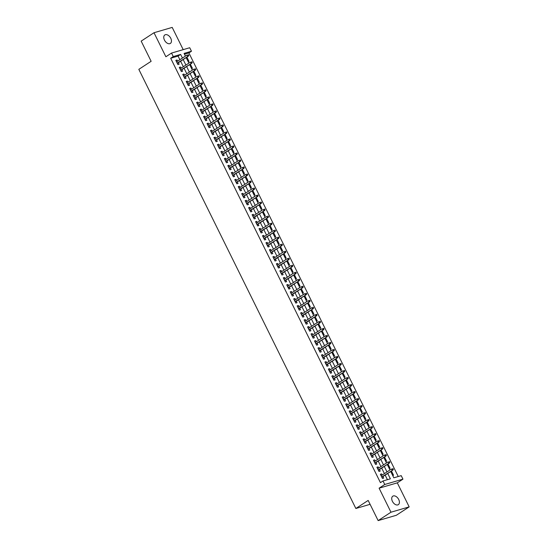 <?xml version="1.0" encoding="UTF-8"?>
<svg xmlns="http://www.w3.org/2000/svg" width="548" height="548" viewBox="0 0 548 548"><rect width="100%" height="100%" fill="white"/><g stroke="black" fill="none" stroke-linecap="round" stroke-linejoin="round"><path stroke-width="0.82" d="M398.718 499.495A5.062 3.199 56.8 0 0 392.8 496.187A5.062 3.199 56.8 0 0 392.423 501.345A5.062 3.199 56.8 0 0 398.341 504.653A5.062 3.199 56.8 0 0 398.718 499.495M170.757 38.264A5.062 3.199 56.8 0 0 164.838 34.949A5.062 3.199 56.8 0 0 164.462 40.107A5.062 3.199 56.8 0 0 170.38 43.422A5.062 3.199 56.8 0 0 170.757 38.264M390.71 471.486L393.834 477.808L401.211 475.643L402.944 479.158L384.744 484.487L383.011 480.98L390.388 478.815L387.731 473.438M397.3 482.85L379.1 488.179L390.971 512.209L378.141 520.6L396.348 515.271L409.178 506.873L397.3 482.85L402.944 479.158M183.196 49.642L172.202 27.4L154.002 32.729L165.88 56.759L171.524 53.067L189.724 47.731L191.458 51.238L184.08 53.403L185.409 56.102M398.245 476.513L188.896 52.916L191.458 51.238M390.971 512.209L409.178 506.873M378.141 520.6L368.174 500.434L355.858 508.489L138.822 69.349L151.138 61.294L141.172 41.127L154.002 32.729M382.189 475.068L381.6 473.89L380.374 474.246L382.449 478.459L383.682 478.096L382.929 476.575M378.723 468.054L378.134 466.875L376.908 467.232L378.983 471.444L380.216 471.081L379.463 469.561M375.25 461.039L374.668 459.854L373.435 460.217L375.517 464.423L376.75 464.067L375.997 462.546M371.784 454.025L371.202 452.84L369.969 453.203L372.051 457.409L373.277 457.053L372.53 455.532M368.318 447.01L367.735 445.825L366.502 446.188L368.585 450.394L369.811 450.038L369.064 448.517M364.852 439.996L364.269 438.811L363.036 439.174L365.119 443.38L366.345 443.024L365.598 441.503M361.385 432.982L360.796 431.797L359.57 432.16L361.653 436.366L362.879 436.009L362.125 434.489M357.919 425.967L357.33 424.782L356.104 425.145L358.18 429.351L359.413 428.988L358.659 427.474M354.453 418.953L353.864 417.768L352.638 418.131L354.714 422.337L355.947 421.974L355.193 420.453M350.98 411.938L350.398 410.753L349.165 411.11L351.247 415.322L352.48 414.959L351.727 413.439M347.514 404.924L346.932 403.739L345.699 404.095L347.781 408.308L349.014 407.945L348.261 406.424M344.048 397.91L343.466 396.725L342.233 397.081L344.315 401.294L345.541 400.93L344.795 399.41M340.582 390.888L340 389.71L338.767 390.066L340.849 394.279L342.075 393.916L341.329 392.395M337.116 383.874L336.527 382.689L335.301 383.052L337.383 387.265L338.609 386.902L337.856 385.381M333.65 376.86L333.061 375.675L331.835 376.038L333.91 380.244L335.143 379.887L334.39 378.367M330.184 369.845L329.595 368.66L328.368 369.023L330.444 373.229L331.677 372.873L330.924 371.352M326.718 362.831L326.129 361.646L324.902 362.009L326.978 366.215L328.211 365.859L327.457 364.338M323.245 355.816L322.662 354.631L321.429 354.994L323.512 359.2L324.745 358.844L323.991 357.323M319.779 348.802L319.196 347.617L317.963 347.98L320.046 352.186L321.272 351.83L320.525 350.309M316.312 341.788L315.73 340.603L314.497 340.966L316.58 345.172L317.806 344.808L317.059 343.295M312.846 334.773L312.264 333.588L311.031 333.944L313.114 338.157L314.34 337.794L313.593 336.273M309.38 327.759L308.791 326.574L307.565 326.93L309.647 331.143L310.874 330.78L310.12 329.259M305.914 320.744L305.325 319.559L304.099 319.916L306.174 324.128L307.407 323.765L306.654 322.245M302.448 313.73L301.859 312.545L300.633 312.901L302.708 317.114L303.941 316.751L303.188 315.23M298.975 306.709L298.393 305.531L297.16 305.887L299.242 310.1L300.475 309.736L299.722 308.216M295.509 299.694L294.927 298.509L293.694 298.872L295.776 303.085L297.009 302.722L296.256 301.201M292.043 292.68L291.461 291.495L290.228 291.858L292.31 296.064L293.536 295.708L292.79 294.187M288.577 285.666L287.995 284.481L286.762 284.844L288.844 289.049L290.07 288.693L289.323 287.173M285.111 278.651L284.522 277.466L283.295 277.829L285.378 282.035L286.604 281.679L285.851 280.158M281.645 271.637L281.056 270.452L279.829 270.815L281.905 275.021L283.138 274.664L282.384 273.144M278.179 264.622L277.589 263.437L276.363 263.8L278.439 268.006L279.672 267.65L278.918 266.129M274.712 257.608L274.123 256.423L272.897 256.786L274.973 260.992L276.206 260.629L275.452 259.115M271.239 250.594L270.657 249.409L269.424 249.765L271.507 253.977L272.74 253.614L271.986 252.094M267.773 243.579L267.191 242.394L265.958 242.75L268.041 246.963L269.267 246.6L268.52 245.079M264.307 236.565L263.725 235.38L262.492 235.736L264.574 239.949L265.801 239.586L265.054 238.065M260.841 229.55L260.259 228.365L259.026 228.721L261.108 232.934L262.334 232.571L261.588 231.051M257.375 222.529L256.786 221.351L255.56 221.707L257.642 225.92L258.868 225.557L258.115 224.036M253.909 215.515L253.32 214.33L252.094 214.693L254.169 218.905L255.402 218.542L254.649 217.022M250.443 208.5L249.854 207.315L248.628 207.678L250.703 211.884L251.936 211.528L251.183 210.007M246.97 201.486L246.388 200.301L245.155 200.664L247.237 204.87L248.47 204.514L247.717 202.993M243.504 194.471L242.922 193.286L241.689 193.65L243.771 197.855L245.004 197.499L244.25 195.979M240.038 187.457L239.455 186.272L238.222 186.635L240.305 190.841L241.531 190.485L240.784 188.964M236.572 180.443L235.989 179.258L234.756 179.621L236.839 183.827L238.065 183.464L237.318 181.95M233.106 173.428L232.516 172.243L231.29 172.606L233.373 176.812L234.599 176.449L233.845 174.928M229.639 166.414L229.05 165.229L227.824 165.585L229.9 169.798L231.133 169.435L230.379 167.914M226.173 159.4L225.584 158.214L224.358 158.571L226.434 162.783L227.667 162.42L226.913 160.9M222.707 152.385L222.118 151.2L220.892 151.556L222.968 155.769L224.201 155.406L223.447 153.885M219.234 145.371L218.652 144.186L217.419 144.542L219.501 148.755L220.734 148.392L219.981 146.871M215.768 138.349L215.186 137.171L213.953 137.527L216.035 141.74L217.261 141.377L216.515 139.856M212.302 131.335L211.72 130.15L210.487 130.513L212.569 134.726L213.795 134.363L213.049 132.842M208.836 124.321L208.254 123.136L207.021 123.499L209.103 127.705L210.329 127.348L209.583 125.828M205.37 117.306L204.781 116.121L203.555 116.484L205.637 120.69L206.863 120.334L206.11 118.813M201.904 110.292L201.315 109.107L200.089 109.47L202.164 113.676L203.397 113.32L202.644 111.799M198.438 103.277L197.849 102.092L196.622 102.455L198.698 106.661L199.931 106.305L199.177 104.784M194.965 96.263L194.382 95.078L193.149 95.441L195.232 99.647L196.465 99.284L195.711 97.77M191.499 89.249L190.916 88.064L189.683 88.427L191.766 92.633L192.999 92.269L192.245 90.749M188.033 82.234L187.45 81.049L186.217 81.405L188.3 85.618L189.526 85.255L188.779 83.734M184.566 75.22L183.984 74.035L182.751 74.391L184.834 78.604L186.06 78.241L185.313 76.72M181.1 68.205L180.511 67.02L179.285 67.377L181.367 71.589L182.594 71.226L181.84 69.706M188.122 61.575L188.964 61.328L186.889 57.122M191.588 68.596L192.43 68.342L190.355 64.137M195.054 75.61L195.903 75.357L193.821 71.151M198.52 82.625L199.369 82.378L197.287 78.165M201.986 89.639L202.835 89.393L200.753 85.187M205.452 96.654L206.301 96.407L204.226 92.201M208.925 103.668L209.768 103.421L207.692 99.215M212.391 110.682L213.234 110.436L211.158 106.23M215.857 117.697L216.7 117.45L214.624 113.244M219.323 124.711L220.173 124.465L218.09 120.259M222.789 131.726L223.639 131.479L221.556 127.273M226.256 138.74L227.105 138.493L225.023 134.287M229.722 145.754L230.571 145.508L228.489 141.302M233.195 152.776L234.037 152.522L231.962 148.316M236.661 159.79L237.503 159.537L235.428 155.331M240.127 166.804L240.969 166.558L238.894 162.345M243.593 173.819L244.435 173.572L242.36 169.366M247.059 180.833L247.908 180.587L245.826 176.381M250.525 187.848L251.374 187.601L249.292 183.395M253.991 194.862L254.841 194.615L252.758 190.409M257.457 201.876L258.307 201.63L256.231 197.424M260.93 208.891L261.773 208.644L259.697 204.438M264.396 215.905L265.239 215.659L263.163 211.453M267.862 222.92L268.705 222.673L266.629 218.467M271.329 229.934L272.178 229.687L270.096 225.481M274.795 236.955L275.644 236.702L273.562 232.496M278.261 243.97L279.11 243.716L277.028 239.51M281.727 250.984L282.576 250.737L280.494 246.531M285.2 257.998L286.042 257.752L283.967 253.546M288.666 265.013L289.508 264.766L287.433 260.56M292.132 272.027L292.975 271.781L290.899 267.575M295.598 279.042L296.441 278.795L294.365 274.589M299.064 286.056L299.914 285.809L297.831 281.604M302.53 293.07L303.38 292.824L301.297 288.618M305.996 300.085L306.846 299.838L304.763 295.632M309.462 307.099L310.312 306.853L308.236 302.647M312.935 314.12L313.778 313.867L311.702 309.661M316.401 321.135L317.244 320.881L315.169 316.676M319.868 328.149L320.71 327.896L318.635 323.69M323.334 335.164L324.183 334.917L322.101 330.711M326.8 342.178L327.649 341.931L325.567 337.726M330.266 349.192L331.115 348.946L329.033 344.74M333.732 356.207L334.581 355.96L332.499 351.754M337.205 363.221L338.048 362.975L335.972 358.769M340.671 370.236L341.514 369.989L339.438 365.783M344.137 377.25L344.98 377.003L342.904 372.798M347.603 384.264L348.453 384.018L346.37 379.812M351.069 391.279L351.919 391.032L349.836 386.826M354.535 398.3L355.385 398.047L353.302 393.841M358.002 405.315L358.851 405.061L356.769 400.855M361.468 412.329L362.317 412.075L360.242 407.87M364.941 419.343L365.783 419.097L363.708 414.891M368.407 426.358L369.249 426.111L367.174 421.905M371.873 433.372L372.715 433.125L370.64 428.92M375.339 440.387L376.188 440.14L374.106 435.934M378.805 447.401L379.654 447.154L377.572 442.948M382.271 454.415L383.12 454.169L381.038 449.963M385.737 461.43L386.587 461.183L384.511 456.977M389.21 468.444L390.053 468.198L387.977 463.992M188.896 52.916L184.477 54.211M392.676 475.459L393.519 475.212L391.443 471.006M179.867 59.725L178.073 56.088L170.688 58.252L380.442 482.658L383.011 480.98M387.422 479.685L385.162 475.116M384.422 473.609L381.696 468.102M380.956 466.595L378.23 461.087M377.49 459.58L374.764 454.066M374.017 452.566L371.297 447.052M370.551 445.551L367.831 440.037M367.085 438.537L364.365 433.023M363.619 431.523L360.892 426.008M360.152 424.508L357.426 418.994M356.686 417.487L353.96 411.98M353.22 410.473L350.494 404.965M349.747 403.458L347.028 397.951M346.281 396.444L343.562 390.936M342.815 389.429L340.096 383.922M339.349 382.415L336.63 376.908M335.883 375.401L333.157 369.886M332.417 368.386L329.691 362.872M328.951 361.372L326.224 355.858M325.485 354.357L322.758 348.843M322.012 347.343L319.292 341.829M318.546 340.322L315.826 334.814M315.079 333.307L312.36 327.8M311.613 326.293L308.887 320.786M308.147 319.279L305.421 313.771M304.681 312.264L301.955 306.757M301.215 305.25L298.489 299.742M297.742 298.235L295.023 292.728M294.276 291.221L291.557 285.707M290.81 284.207L288.09 278.692M287.344 277.192L284.618 271.678M283.878 270.178L281.151 264.663M280.412 263.163L277.685 257.649M276.946 256.142L274.219 250.635M273.479 249.128L270.753 243.62M270.006 242.113L267.287 236.606M266.54 235.099L263.821 229.591M263.074 228.084L260.355 222.577M259.608 221.07L256.882 215.563M256.142 214.056L253.416 208.548M252.676 207.041L249.95 201.527M249.21 200.027L246.484 194.513M245.737 193.012L243.017 187.498M242.271 185.998L239.551 180.484M238.805 178.984L236.085 173.469M235.339 171.962L232.612 166.455M231.873 164.948L229.146 159.441M228.406 157.934L225.68 152.426M224.94 150.919L222.214 145.412M221.474 143.905L218.748 138.397M218.001 136.89L215.282 131.383M214.535 129.876L211.816 124.369M211.069 122.862L208.35 117.347M207.603 115.847L204.877 110.333M204.137 108.833L201.411 103.319M200.671 101.818L197.944 96.304M197.205 94.804L194.478 89.29M193.732 87.783L191.012 82.275M190.266 80.768L187.546 75.261M186.799 73.754L184.08 68.247M183.333 66.74L180.607 61.232M177.634 61.191L177.045 60.006L175.819 60.362L177.894 64.575L179.128 64.212L178.374 62.691M355.858 508.489L370.099 504.318M379.1 488.179L384.744 484.487M170.688 58.252L173.257 56.574L171.524 53.067M186.156 57.602L188.882 63.116M189.622 64.616L192.348 70.13M193.088 71.63L195.814 77.145M196.554 78.645L199.28 84.159M200.027 85.659L202.746 91.174M203.493 92.681L206.212 98.188M206.959 99.695L209.679 105.202M210.425 106.709L213.151 112.217M213.891 113.724L216.618 119.231M217.357 120.738L220.084 126.246M220.823 127.753L223.55 133.26M224.29 134.767L227.016 140.281M227.763 141.781L230.482 147.296M231.229 148.796L233.948 154.31M234.695 155.81L237.414 161.324M238.161 162.825L240.887 168.339M241.627 169.846L244.353 175.353M245.093 176.86L247.819 182.368M248.559 183.875L251.285 189.382M252.032 190.889L254.751 196.396M255.498 197.903L258.218 203.411M258.964 204.918L261.684 210.425M262.43 211.932L265.157 217.44M265.896 218.947L268.623 224.461M269.363 225.961L272.089 231.475M272.829 232.975L275.555 238.49M276.295 239.99L279.021 245.504M279.768 247.004L282.487 252.518M283.234 254.025L285.953 259.533M286.7 261.04L289.419 266.547M290.166 268.054L292.892 273.562M293.632 275.069L296.358 280.576M297.098 282.083L299.825 287.59M300.564 289.097L303.291 294.605M304.037 296.112L306.757 301.619M307.503 303.126L310.223 308.64M310.969 310.141L313.689 315.655M314.436 317.155L317.162 322.669M317.902 324.169L320.628 329.684M321.368 331.184L324.094 336.698M324.834 338.205L327.56 343.712M328.3 345.219L331.026 350.727M331.773 352.234L334.492 357.741M335.239 359.248L337.958 364.756M338.705 366.263L341.425 371.77M342.171 373.277L344.898 378.784M345.637 380.291L348.364 385.799M349.103 387.306L351.83 392.82M352.57 394.32L355.296 399.835M356.042 401.335L358.762 406.849M359.509 408.349L362.228 413.863M362.975 415.363L365.694 420.878M366.441 422.385L369.167 427.892M369.907 429.399L372.633 434.906M373.373 436.414L376.099 441.921M376.839 443.428L379.565 448.935M380.305 450.442L383.031 455.95M383.778 457.457L386.498 462.964M387.244 464.471L389.964 469.985M182.436 58.047L180.635 54.41L173.257 56.574M386.984 471.931L384.264 466.423M383.518 464.916L380.798 459.402M380.052 457.902L377.332 452.388M376.586 450.888L373.859 445.373M373.12 443.873L370.393 438.359M369.653 436.859L366.927 431.345M366.187 429.844L363.461 424.33M362.721 422.823L359.995 417.316M359.248 415.809L356.529 410.301M355.782 408.794L353.063 403.287M352.316 401.78L349.597 396.273M348.85 394.765L346.124 389.258M345.384 387.751L342.658 382.244M341.918 380.737L339.191 375.222M338.452 373.722L335.725 368.208M334.979 366.708L332.259 361.194M331.513 359.694L328.793 354.179M328.047 352.679L325.327 347.165M324.58 345.665L321.854 340.15M321.114 338.643L318.388 333.136M317.648 331.629L314.922 326.122M314.182 324.615L311.456 319.107M310.709 317.6L307.99 312.093M307.243 310.586L304.524 305.078M303.777 303.571L301.058 298.064M300.311 296.557L297.591 291.043M296.845 289.543L294.118 284.028M293.379 282.528L290.652 277.014M289.913 275.514L287.186 270M286.446 268.499L283.72 262.985M282.974 261.478L280.254 255.971M279.507 254.464L276.788 248.956M276.041 247.449L273.322 241.942M272.575 240.435L269.849 234.928M269.109 233.421L266.383 227.913M265.643 226.406L262.917 220.899M262.177 219.392L259.451 213.884M258.704 212.377L255.985 206.863M255.238 205.363L252.518 199.849M251.772 198.349L249.052 192.834M248.306 191.334L245.579 185.82M244.84 184.32L242.113 178.806M241.373 177.299L238.647 171.791M237.907 170.284L235.181 164.777M234.441 163.27L231.715 157.762M230.968 156.255L228.249 150.748M227.502 149.241L224.783 143.734M224.036 142.227L221.317 136.719M220.57 135.212L217.844 129.705M217.104 128.198L214.378 122.684M213.638 121.183L210.911 115.669M210.172 114.169L207.445 108.655M206.699 107.155L203.979 101.64M203.233 100.14L200.513 94.626M199.767 93.119L197.047 87.612M196.3 86.105L193.574 80.597M192.834 79.09L190.108 73.583M189.368 72.076L186.642 66.568M185.902 65.061L183.176 59.554M178.073 56.088L180.635 54.41M175.983 60.698L177.045 60.006M179.449 67.712L180.511 67.02M182.916 74.727L183.984 74.035M186.382 81.741L187.45 81.049M189.855 88.762L190.916 88.064M193.321 95.777L194.382 95.078M196.787 102.791L197.849 102.092M200.253 109.806L201.315 109.107M203.719 116.82L204.781 116.121M207.185 123.834L208.254 123.136M210.651 130.849L211.72 130.15M214.117 137.863L215.186 137.171M217.59 144.877L218.652 144.186M221.056 151.892L222.118 151.2M224.522 158.906L225.584 158.214M227.989 165.921L229.05 165.229M231.455 172.942L232.516 172.243M234.921 179.956L235.989 179.258M238.387 186.971L239.455 186.272M241.86 193.985L242.922 193.286M245.326 201L246.388 200.301M248.792 208.014L249.854 207.315M252.258 215.028L253.32 214.33M255.724 222.043L256.786 221.351M259.19 229.057L260.259 228.365M262.656 236.072L263.725 235.38M266.123 243.086L267.191 242.394M269.595 250.107L270.657 249.409M273.062 257.122L274.123 256.423M276.528 264.136L277.589 263.437M279.994 271.15L281.056 270.452M283.46 278.165L284.522 277.466M286.926 285.179L287.995 284.481M290.392 292.194L291.461 291.495M293.865 299.208L294.927 298.509M297.331 306.222L298.393 305.531M300.797 313.237L301.859 312.545M304.263 320.251L305.325 319.559M307.729 327.266L308.791 326.574M311.196 334.287L312.264 333.588M314.662 341.301L315.73 340.603M318.128 348.316L319.196 347.617M321.601 355.33L322.662 354.631M325.067 362.344L326.129 361.646M328.533 369.359L329.595 368.66M331.999 376.373L333.061 375.675M335.465 383.388L336.527 382.689M338.931 390.402L340 389.71M342.397 397.416L343.466 396.725M345.87 404.431L346.932 403.739M349.336 411.445L350.398 410.753M352.802 418.466L353.864 417.768M356.269 425.481L357.33 424.782M359.735 432.495L360.796 431.797M363.201 439.51L364.269 438.811M366.667 446.524L367.735 445.825M370.133 453.539L371.202 452.84M373.606 460.553L374.668 459.854M377.072 467.567L378.134 466.875M380.538 474.582L381.6 473.89M177.312 63.39L188.437 56.108L177.196 63.143M188.279 55.595L188.772 55.451L188.423 54.745L187.93 54.889L188.279 55.595L187.553 56.369L186.93 55.108L176.566 61.883M187.93 54.889L188.423 54.745M188.437 56.108L188.772 55.451M180.778 70.404L191.91 63.123L180.662 70.165M191.745 62.609L192.238 62.465L191.889 61.76L191.403 61.903L191.745 62.609L191.019 63.383L190.396 62.123L180.039 68.897M191.403 61.903L191.889 61.76M191.91 63.123L192.238 62.465M184.244 77.419L195.376 70.137L184.128 77.179M195.211 69.623L195.704 69.48L195.362 68.774L194.869 68.925L195.211 69.623L194.485 70.397L193.862 69.137L183.505 75.912M194.869 68.925L195.362 68.774M195.376 70.137L195.704 69.48M187.711 84.433L198.842 77.152L187.594 84.193M198.677 76.638L199.171 76.494L198.828 75.795L198.335 75.939L198.677 76.638L197.958 77.412L197.335 76.151L186.971 82.926M198.335 75.939L198.828 75.795M198.842 77.152L199.171 76.494M191.184 91.448L202.308 84.166L191.06 91.208M202.15 83.652L202.637 83.508L202.294 82.81L201.801 82.954L202.15 83.652L201.424 84.426L200.801 83.166L190.437 89.941M201.801 82.954L202.294 82.81M202.308 84.166L202.637 83.508M194.65 98.462L205.774 91.18L194.526 98.222M205.616 90.667L206.11 90.523L205.76 89.824L205.267 89.968L205.616 90.667L204.89 91.441L204.267 90.18L193.903 96.962M205.267 89.968L205.76 89.824M205.774 91.18L206.11 90.523M198.116 105.476L209.24 98.195L197.992 105.237M209.083 97.681L209.576 97.537L209.226 96.838L208.733 96.982L209.083 97.681L208.356 98.455L207.733 97.195L197.369 103.976M208.733 96.982L209.226 96.838M209.24 98.195L209.576 97.537M201.582 112.491L212.706 105.216L201.459 112.251M212.549 104.695L213.042 104.552L212.693 103.853L212.199 103.997L212.549 104.695L211.823 105.469L211.199 104.209L200.835 110.991M212.199 103.997L212.693 103.853M212.706 105.216L213.042 104.552M205.048 119.505L216.179 112.23L204.931 119.265M216.015 111.71L216.508 111.566L216.159 110.867L215.672 111.011L216.015 111.71L215.289 112.491L214.665 111.223L204.308 118.005M215.672 111.011L216.159 110.867M216.179 112.23L216.508 111.566M208.514 126.526L219.645 119.245L208.398 126.28M219.481 118.731L219.974 118.58L219.625 117.882L219.138 118.026L219.481 118.731L218.755 119.505L218.131 118.238L207.774 125.019M219.138 118.026L219.625 117.882M219.645 119.245L219.974 118.58M211.98 133.541L223.111 126.259L211.864 133.294M222.947 125.745L223.44 125.602L223.098 124.896L222.604 125.04L222.947 125.745L222.228 126.52L221.598 125.252L211.24 132.034M222.604 125.04L223.098 124.896M223.111 126.259L223.44 125.602M215.446 140.555L226.577 133.274L215.33 140.309M226.42 132.76L226.906 132.616L226.564 131.91L226.071 132.054L226.42 132.76L225.694 133.534L225.07 132.267L214.706 139.048M226.071 132.054L226.564 131.91M226.577 133.274L226.906 132.616M218.919 147.57L230.044 140.288L218.796 147.323M229.886 139.774L230.379 139.63L230.03 138.925L229.537 139.069L229.886 139.774L229.16 140.548L228.537 139.288L218.173 146.063M229.537 139.069L230.03 138.925M230.044 140.288L230.379 139.63M222.385 154.584L233.51 147.302L222.262 154.344M233.352 146.789L233.845 146.645L233.496 145.939L233.003 146.083L233.352 146.789L232.626 147.563L232.003 146.302L221.639 153.077M233.003 146.083L233.496 145.939M233.51 147.302L233.845 146.645M225.851 161.598L236.976 154.317L225.728 161.359M236.818 153.803L237.311 153.659L236.962 152.954L236.469 153.104L236.818 153.803L236.092 154.577L235.469 153.317L225.105 160.091M236.469 153.104L236.962 152.954M236.976 154.317L237.311 153.659M229.317 168.613L240.442 161.331L229.201 168.373M240.284 160.817L240.778 160.674L240.428 159.975L239.935 160.119L240.284 160.817L239.558 161.592L238.935 160.331L228.571 167.106M239.935 160.119L240.428 159.975M240.442 161.331L240.778 160.674M232.784 175.627L243.915 168.346L232.667 175.387M243.75 167.832L244.244 167.688L243.894 166.989L243.408 167.133L243.75 167.832L243.024 168.606L242.401 167.346L232.044 174.12M243.408 167.133L243.894 166.989M243.915 168.346L244.244 167.688M236.25 182.642L247.381 175.36L236.133 182.402M247.216 174.846L247.71 174.702L247.367 174.004L246.874 174.148L247.216 174.846L246.49 175.62L245.867 174.36L235.51 181.141M246.874 174.148L247.367 174.004M247.381 175.36L247.71 174.702M239.716 189.656L250.847 182.374L239.599 189.416M250.683 181.861L251.176 181.717L250.833 181.018L250.34 181.162L250.683 181.861L249.963 182.635L249.34 181.374L238.976 188.156M250.34 181.162L250.833 181.018M250.847 182.374L251.176 181.717M243.189 196.67L254.313 189.396L243.065 196.431M254.156 188.875L254.642 188.731L254.299 188.033L253.806 188.176L254.156 188.875L253.429 189.649L252.806 188.389L242.442 195.17M253.806 188.176L254.299 188.033M254.313 189.396L254.642 188.731M246.655 203.685L257.779 196.41L246.531 203.445M257.622 195.889L258.115 195.746L257.766 195.047L257.272 195.191L257.622 195.889L256.896 196.67L256.272 195.403L245.908 202.185M257.272 195.191L257.766 195.047M257.779 196.41L258.115 195.746M250.121 210.706L261.245 203.424L249.998 210.459M261.088 202.911L261.581 202.76L261.232 202.061L260.738 202.205L261.088 202.911L260.362 203.685L259.738 202.418L249.374 209.199M260.738 202.205L261.232 202.061M261.245 203.424L261.581 202.76M253.587 217.72L264.711 210.439L253.464 217.474M264.554 209.925L265.047 209.781L264.698 209.076L264.204 209.22L264.554 209.925L263.828 210.699L263.204 209.432L252.84 216.213M264.204 209.22L264.698 209.076M264.711 210.439L265.047 209.781M257.053 224.735L268.184 217.453L256.937 224.488M268.02 216.94L268.513 216.796L268.164 216.09L267.677 216.234L268.02 216.94L267.294 217.714L266.671 216.446L256.313 223.228M267.677 216.234L268.164 216.09M268.184 217.453L268.513 216.796M260.519 231.749L271.65 224.468L260.403 231.503M271.486 223.954L271.979 223.81L271.637 223.105L271.144 223.248L271.486 223.954L270.76 224.728L270.137 223.468L259.779 230.242M271.144 223.248L271.637 223.105M271.65 224.468L271.979 223.81M263.985 238.764L275.117 231.482L263.869 238.524M274.952 230.968L275.445 230.824L275.103 230.119L274.61 230.263L274.952 230.968L274.233 231.742L273.603 230.482L263.246 237.257M274.61 230.263L275.103 230.119M275.117 231.482L275.445 230.824M267.451 245.778L278.583 238.496L267.335 245.538M278.425 237.983L278.911 237.839L278.569 237.133L278.076 237.284L278.425 237.983L277.699 238.757L277.076 237.496L266.712 244.271M278.076 237.284L278.569 237.133M278.583 238.496L278.911 237.839M270.924 252.792L282.049 245.511L270.801 252.553M281.891 244.997L282.384 244.853L282.035 244.155L281.542 244.298L281.891 244.997L281.165 245.771L280.542 244.511L270.178 251.285M281.542 244.298L282.035 244.155M282.049 245.511L282.384 244.853M274.39 259.807L285.515 252.525L274.267 259.567M285.357 252.012L285.851 251.868L285.501 251.169L285.008 251.313L285.357 252.012L284.631 252.786L284.008 251.525L273.644 258.3M285.008 251.313L285.501 251.169M285.515 252.525L285.851 251.868M277.857 266.821L288.981 259.54L277.733 266.581M288.823 259.026L289.317 258.882L288.967 258.183L288.474 258.327L288.823 259.026L288.097 259.8L287.474 258.54L277.11 265.321M288.474 258.327L288.967 258.183M288.981 259.54L289.317 258.882M281.323 273.836L292.447 266.561L281.206 273.596M292.29 266.04L292.783 265.896L292.433 265.198L291.94 265.342L292.29 266.04L291.563 266.814L290.94 265.554L280.576 272.335M291.94 265.342L292.433 265.198M292.447 266.561L292.783 265.896M284.789 280.85L295.92 273.575L284.672 280.61M295.756 273.055L296.249 272.911L295.899 272.212L295.413 272.356L295.756 273.055L295.03 273.829L294.406 272.568L284.049 279.35M295.413 272.356L295.899 272.212M295.92 273.575L296.249 272.911M288.255 287.864L299.386 280.59L288.138 287.625M299.222 280.069L299.715 279.925L299.372 279.227L298.879 279.37L299.222 280.069L298.496 280.85L297.872 279.583L287.515 286.364M298.879 279.37L299.372 279.227M299.386 280.59L299.715 279.925M291.721 294.886L302.852 287.604L291.605 294.639M302.695 287.09L303.181 286.94L302.839 286.241L302.345 286.385L302.695 287.09L301.969 287.864L301.345 286.597L290.981 293.379M302.345 286.385L302.839 286.241M302.852 287.604L303.181 286.94M295.194 301.9L306.318 294.619L295.071 301.653M306.161 294.105L306.647 293.961L306.305 293.255L305.811 293.399L306.161 294.105L305.435 294.879L304.811 293.612L294.447 300.393M305.811 293.399L306.305 293.255M306.318 294.619L306.647 293.961M298.66 308.914L309.784 301.633L298.537 308.668M309.627 301.119L310.12 300.975L309.771 300.27L309.278 300.414L309.627 301.119L308.901 301.893L308.277 300.626L297.913 307.407M309.278 300.414L309.771 300.27M309.784 301.633L310.12 300.975M302.126 315.929L313.251 308.647L302.003 315.689M313.093 308.134L313.586 307.99L313.237 307.284L312.744 307.428L313.093 308.134L312.367 308.908L311.744 307.647L301.379 314.422M312.744 307.428L313.237 307.284M313.251 308.647L313.586 307.99M305.592 322.943L316.717 315.662L305.476 322.704M316.559 315.148L317.052 315.004L316.703 314.299L316.21 314.442L316.559 315.148L315.833 315.922L315.21 314.662L304.846 321.436M316.21 314.442L316.703 314.299M316.717 315.662L317.052 315.004M309.058 329.958L320.19 322.676L308.942 329.718M320.025 322.162L320.518 322.019L320.169 321.32L319.683 321.464L320.025 322.162L319.299 322.936L318.676 321.676L308.319 328.451M319.683 321.464L320.169 321.32M320.19 322.676L320.518 322.019M312.524 336.972L323.656 329.691L312.408 336.732M323.491 329.177L323.984 329.033L323.642 328.334L323.149 328.478L323.491 329.177L322.765 329.951L322.142 328.69L311.785 335.465M323.149 328.478L323.642 328.334M323.656 329.691L323.984 329.033M315.991 343.986L327.122 336.705L315.874 343.747M326.957 336.191L327.451 336.047L327.108 335.349L326.615 335.492L326.957 336.191L326.238 336.965L325.608 335.705L315.251 342.486M326.615 335.492L327.108 335.349M327.122 336.705L327.451 336.047M319.457 351.001L330.588 343.719L319.34 350.761M330.43 343.206L330.917 343.062L330.574 342.363L330.081 342.507L330.43 343.206L329.704 343.98L329.081 342.719L318.717 349.501M330.081 342.507L330.574 342.363M330.588 343.719L330.917 343.062M322.93 358.015L334.054 350.741L322.806 357.776M333.896 350.22L334.39 350.076L334.04 349.377L333.547 349.521L333.896 350.22L333.17 350.994L332.547 349.734L322.183 356.515M333.547 349.521L334.04 349.377M334.054 350.741L334.39 350.076M326.396 365.03L337.52 357.755L326.272 364.79M337.363 357.234L337.856 357.091L337.506 356.392L337.013 356.536L337.363 357.234L336.636 358.008L336.013 356.748L325.649 363.53M337.013 356.536L337.506 356.392M337.52 357.755L337.856 357.091M329.862 372.044L340.986 364.769L329.738 371.804M340.829 364.249L341.322 364.105L340.972 363.406L340.479 363.55L340.829 364.249L340.103 365.03L339.479 363.762L329.115 370.544M340.479 363.55L340.972 363.406M340.986 364.769L341.322 364.105M333.328 379.065L344.459 371.784L333.211 378.819M344.295 371.27L344.788 371.126L344.439 370.421L343.952 370.564L344.295 371.27L343.569 372.044L342.945 370.777L332.581 377.558M343.952 370.564L344.439 370.421M344.459 371.784L344.788 371.126M336.794 386.08L347.925 378.798L336.678 385.833M347.761 378.284L348.254 378.141L347.905 377.435L347.418 377.579L347.761 378.284L347.035 379.058L346.411 377.791L336.054 384.573M347.418 377.579L347.905 377.435M347.925 378.798L348.254 378.141M340.26 393.094L351.391 385.813L340.144 392.848M351.227 385.299L351.72 385.155L351.378 384.449L350.884 384.593L351.227 385.299L350.508 386.073L349.877 384.806L339.52 391.587M350.884 384.593L351.378 384.449M351.391 385.813L351.72 385.155M343.726 400.109L354.857 392.827L343.61 399.869M354.7 392.313L355.186 392.169L354.844 391.464L354.351 391.608L354.7 392.313L353.974 393.087L353.35 391.827L342.986 398.601M354.351 391.608L354.844 391.464M354.857 392.827L355.186 392.169M347.199 407.123L358.324 399.841L347.076 406.883M358.166 399.328L358.652 399.184L358.31 398.478L357.817 398.622L358.166 399.328L357.44 400.102L356.817 398.841L346.452 405.616M357.817 398.622L358.31 398.478M358.324 399.841L358.652 399.184M350.665 414.137L361.79 406.856L350.542 413.898M361.632 406.342L362.125 406.198L361.776 405.499L361.283 405.643L361.632 406.342L360.906 407.116L360.283 405.856L349.919 412.63M361.283 405.643L361.776 405.499M361.79 406.856L362.125 406.198M354.131 421.152L365.256 413.87L354.008 420.912M365.098 413.356L365.591 413.213L365.242 412.514L364.749 412.658L365.098 413.356L364.372 414.13L363.749 412.87L353.385 419.645M364.749 412.658L365.242 412.514M365.256 413.87L365.591 413.213M357.597 428.166L368.722 420.885L357.481 427.926M368.564 420.371L369.057 420.227L368.708 419.528L368.215 419.672L368.564 420.371L367.838 421.145L367.215 419.884L356.851 426.666M368.215 419.672L368.708 419.528M368.722 420.885L369.057 420.227M361.064 435.18L372.195 427.899L360.947 434.941M372.03 427.385L372.524 427.241L372.174 426.543L371.688 426.687L372.03 427.385L371.304 428.159L370.681 426.899L360.324 433.68M371.688 426.687L372.174 426.543M372.195 427.899L372.524 427.241M364.53 442.195L375.661 434.92L364.413 441.955M375.496 434.4L375.99 434.256L375.647 433.557L375.154 433.701L375.496 434.4L374.77 435.174L374.147 433.913L363.79 440.695M375.154 433.701L375.647 433.557M375.661 434.92L375.99 434.256M367.996 449.209L379.127 441.935L367.879 448.97M378.963 441.414L379.456 441.27L379.113 440.571L378.62 440.715L378.963 441.414L378.243 442.188L377.613 440.928L367.256 447.709M378.62 440.715L379.113 440.571M379.127 441.935L379.456 441.27M371.462 456.224L382.593 448.949L371.345 455.984M382.435 448.428L382.922 448.285L382.579 447.586L382.086 447.73L382.435 448.428L381.709 449.209L381.086 447.942L370.722 454.724M382.086 447.73L382.579 447.586M382.593 448.949L382.922 448.285M374.935 463.245L386.059 455.963L374.811 462.998M385.902 455.45L386.395 455.306L386.045 454.6L385.552 454.744L385.902 455.45L385.175 456.224L384.552 454.956L374.188 461.738M385.552 454.744L386.045 454.6M386.059 455.963L386.395 455.306M378.401 470.259L389.525 462.978L378.278 470.013M389.368 462.464L389.861 462.32L389.512 461.615L389.018 461.759L389.368 462.464L388.642 463.238L388.018 461.971L377.654 468.752M389.018 461.759L389.512 461.615M389.525 462.978L389.861 462.32M381.867 477.274L392.991 469.992L381.744 477.027M392.834 469.478L393.327 469.335L392.978 468.629L392.484 468.773L392.834 469.478L392.108 470.253L391.484 468.985L381.12 475.767M392.484 468.773L392.978 468.629M392.991 469.992L393.327 469.335"/></g></svg>

